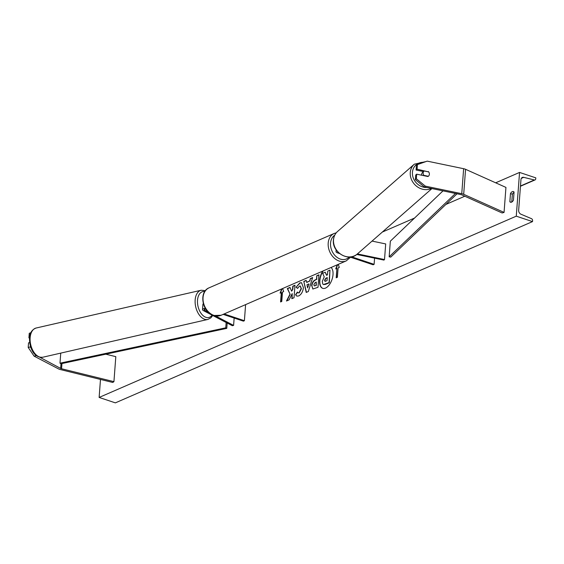 <?xml version="1.0" encoding="UTF-8"?>
<svg xmlns="http://www.w3.org/2000/svg" width="564" height="564" viewBox="0 0 564 564"><rect width="100%" height="100%" fill="white"/><g stroke="black" fill="none" stroke-linecap="round" stroke-linejoin="round"><path stroke-width="0.85" d="M372.036 241.089L385.691 243.93L384.521 259.553L357.407 253.92M338.125 252.27A2.355 0.86 4.3 0 1 337.695 251.826M339.57 253.567L337.653 252.926A4.04 1.473 4.3 0 1 336.01 251.586A4.04 1.473 4.3 0 1 336.821 250.79M349.821 256.994L373.114 264.777L374.108 264.347L351.499 256.789M356.765 254.449L383.908 260.089L384.521 259.553M374.574 258.15L374.108 264.347M428.034 171.78L417.064 169.179L417.409 164.596L416.436 165.449L416.091 170.032L417.064 169.179M415.365 179.62L416.345 178.767L425.319 186.134L424.347 186.987L415.365 179.62L415.71 175.037L416.683 174.177L427.949 176.525A3.363 2.947 48.8 0 0 428.478 176.165A3.363 2.947 48.8 0 0 429.387 174.283A3.363 2.947 48.8 0 0 428.33 171.519M417.409 164.596L427.202 161.135L463.636 168.707A5.386 1.967 4.3 0 1 464.863 169.031A5.386 1.967 4.3 0 1 465.568 169.306L505.943 187.41L504.061 212.409L463.686 194.305A5.386 1.967 4.3 0 0 462.981 194.03A5.386 1.967 4.3 0 0 461.754 193.706L425.319 186.134M424.347 186.987L460.781 194.559A2.693 0.98 4.3 0 1 461.394 194.721A2.693 0.98 4.3 0 1 461.747 194.862L502.122 212.966L504.061 212.409M423.501 171.576L416.091 170.032M416.683 174.177L416.345 178.767M29.652 342.595L28.545 342.841L28.2 347.431L34.094 356.138L58.557 368.912A5.386 1.967 -175.7 0 0 59.565 369.335A5.386 1.967 -175.7 0 0 60.369 369.561L112.744 382.455L113.935 381.652L61.554 368.757A2.693 0.98 -175.7 0 1 61.159 368.644A2.693 0.98 -175.7 0 1 60.651 368.433L35.835 355.13M30.837 332.76L29.265 333.261L28.919 337.843L29.554 337.702M29.265 333.261L30.766 332.915M105.799 354.185L115.81 356.652L113.935 381.652M30.364 346.028L30.294 346.952L28.2 347.431M31.055 348.073L30.294 346.952M29.511 338.153C29.793 332.922 32.007 329.538 36.145 328.015A14.981 9.017 -102.9 0 0 30.139 337.737A14.981 9.017 -102.9 0 0 42.829 357.216C33.53 358.161 29.279 347.079 29.511 338.153L28.919 337.843M34.094 356.138L36.188 355.658M205.324 308.409A4.04 1.473 -175.7 0 0 202.525 309.594A4.04 1.473 -175.7 0 0 203.407 310.616L232.29 325.703L233.602 325.4L234.152 318.054M205.712 309.037A2.355 0.86 -175.7 0 0 204.203 309.721A2.355 0.86 -175.7 0 0 204.718 310.32L208.335 312.202M244.973 304.884L245.573 305.089L244.395 320.712L243.401 321.142L223.147 314.374M244.395 320.712L224.141 313.944M215.469 315.932L233.602 325.4M202.525 309.594L202.92 304.285A4.04 1.473 4.3 0 1 203.322 303.707M428.661 171.907A3.363 2.947 -131.2 0 1 429.387 174.283A3.363 2.947 -131.2 0 1 428.478 176.165A3.363 2.947 -131.2 0 1 428.33 176.285L423.86 175.355A3.363 2.947 -131.2 0 1 423.134 172.979A3.363 2.947 -131.2 0 1 424.043 171.103A3.363 2.947 -131.2 0 1 424.191 170.977L428.661 171.907M421.745 175.235A3.363 2.947 -131.2 0 1 421.668 174.262A3.363 2.947 -131.2 0 1 422.584 172.38L424.043 171.103M322.791 271.072A11.351 6.014 -71.5 0 0 322.707 288.331A11.351 6.014 -71.5 0 0 325.513 288.098A11.351 6.014 -71.5 0 0 332.379 278.256A11.351 6.014 -71.5 0 0 331.068 267.477M514.023 192.373A4.209 2.228 -71.5 0 0 512.366 194.235L510.469 193.607L509.863 201.729A4.209 2.228 -71.5 0 0 510.519 202.229A4.209 2.228 -71.5 0 0 513.437 200.178L514.051 192.049A4.209 2.228 -71.5 0 0 513.388 191.548A4.209 2.228 -71.5 0 0 512.352 191.633A4.209 2.228 -71.5 0 0 510.469 193.607M296.065 287.245L299.794 282.895L301.557 282.74L303.404 287.612C302.91 291.687 301.352 294.457 298.723 295.931L296.883 296.135L295.55 294.789L297.362 292.053L298.152 292.843L298.983 292.758L301.134 288.599L300.252 286.011L299.491 286.082L297.58 288.38L296.065 287.245L300.062 282.98L301.691 282.79M311.624 285.835L311.631 285.8C312.005 282.761 313.26 280.766 315.382 279.814L316.474 279.342L316.742 275.768L318.942 274.809L318.004 287.309L312.823 289.008L311.899 285.892C312.273 282.853 313.528 280.858 315.657 279.906L316.474 279.342M289.903 294.323L286.491 301.007L289.099 299.872L292.215 293.611L291.835 298.687L294.034 297.729L294.979 285.229L292.772 286.188L292.533 289.417L291.616 291.179L289.974 287.4L287.323 288.549L290.171 294.415L286.893 300.831M519.557 172.429L516.271 216.174L532.508 221.603L532.585 220.63A1.685 1.29 66.5 0 0 531.45 218.649L520.924 214.2A3.363 2.573 -113.5 0 1 518.654 210.245L520.96 179.62A3.363 2.573 -113.5 0 1 522.327 177.441A3.363 2.573 -113.5 0 1 523.702 177.343L534.355 179.965A1.685 1.29 66.5 0 0 535.046 179.916A1.685 1.29 66.5 0 0 535.729 178.83L535.8 177.857L519.557 172.429L495.671 182.806M382.35 232.051L414.54 218.064M445.877 204.443L464.792 196.223M100.484 379.438L99.13 397.437L516.271 216.174M337.307 264.763L335.714 268.936L336.905 268.422L336.207 277.798L337.399 277.276L338.104 267.9L339.295 267.385L338.245 264.361M280.872 301.839L281.563 292.681L280.096 293.104L281.69 288.93M282.62 288.528L283.671 291.553L282.479 292.074L281.774 301.444L280.583 301.966L281.288 292.589M306.562 282.338L309.636 280.999L310.362 278.538L312.639 277.551L308.332 291.525L306.224 292.441L303.806 281.394L306.153 280.371L306.83 282.43L309.636 280.999M512.366 194.235L511.781 202.039M99.13 397.437L115.366 402.865L532.508 221.603M511.351 202.229L509.863 201.729M322.298 281.436L324.229 276.839L322.657 273.3L325.202 272.193L326.521 275.288L327.487 274.872L327.776 271.08L329.982 270.121L329.038 282.642L323.44 284.531L322.784 284.044L322.298 281.436M329.982 270.121L329.313 282.733L325.548 284.369L323.581 284.566M325.202 272.193L326.718 275.204M323.257 270.868A11.351 6.014 -71.5 0 0 322.848 288.373M336.905 268.422L336.489 277.671M337.674 264.608L336.081 268.781M280.463 292.949L282.056 288.775M290.044 287.577L287.598 288.641L290.171 294.415M294.958 285.44L293.047 286.272L292.801 289.508L291.616 291.179M292.215 293.611L292.124 298.56M313.845 284.714L314.275 285.899L316.023 285.356L316.27 282.056L315.227 282.508L313.845 284.714M314.416 285.934L316.023 285.356M316.291 285.447L316.27 282.056M316.742 279.434L316.742 275.768M317.017 275.859L318.928 275.028M312.964 289.043L311.899 285.927M297.017 296.178L295.55 294.789M295.825 294.88L297.517 292.307M298.293 292.878L299.258 292.85L301.402 288.726L300.386 286.068M297.623 288.296L296.333 287.33M308.762 283.974L306.992 284.742L307.606 287.894L309.03 284.066L307.606 287.894M309.911 281.091L310.362 278.538M310.637 278.63L312.562 277.791M306.456 292.342L303.806 281.394M304.074 281.478L306.189 280.562M324.533 280.223L325.611 281.224L327.057 280.597L327.282 277.594L325.83 278.221L324.533 280.223L325.068 281.344M324.927 281.316L325.611 281.224M327.268 277.805L326.098 278.313L324.808 280.315M457.037 193.783L390.739 257.121L389.16 256.81L390.337 241.18L443.008 190.865M455.472 193.459L389.16 256.81M60.743 353.113L59.988 363.188L61.004 363.745L226.77 328.368L227.172 323.031M226.157 322.495L225.755 327.818L226.77 328.368M59.988 363.188L225.755 327.818M465.568 169.306L463.686 194.305M463.636 168.707L461.754 193.706M61.948 363.54L61.554 368.757M61.004 363.745L60.651 368.433M204.802 309.206L204.718 310.32M334.713 235.202A13.296 10.18 66.5 0 0 330.934 247.857A13.296 10.18 66.5 0 0 340.311 259.073A13.296 10.18 66.5 0 0 349.215 257.015M339.197 261.061A14.981 11.463 -113.5 0 1 328.431 247.441A14.981 11.463 -113.5 0 1 334.276 233.425L209.131 287.802A14.981 11.463 66.5 0 0 203.287 301.825A14.981 11.463 66.5 0 0 214.052 315.445A14.981 11.463 66.5 0 0 221.067 315.276L346.211 260.899A14.981 11.463 -113.5 0 1 339.197 261.061M423.832 162.319A13.296 11.654 48.8 0 0 412.439 172.344A13.296 11.654 48.8 0 0 426.877 187.509M431.411 188.454A14.981 13.127 -131.2 0 1 416.881 186.48A14.981 13.127 -131.2 0 1 410.268 172.556A14.981 13.127 -131.2 0 1 414.314 164.187L337.575 231.466A14.981 13.127 48.8 0 0 333.528 239.827A14.981 13.127 48.8 0 0 341.629 254.759A14.981 13.127 48.8 0 0 357.322 253.99L431.946 188.566M520.48 186L534.355 179.965M521.319 178.379L523.702 177.343M212.092 315.149A13.296 8.009 -102.9 0 1 202.441 315.022A13.296 8.009 -102.9 0 1 197.52 300.21A13.296 8.009 -102.9 0 1 204.774 291.525M36.145 328.015L201.165 290.241A14.981 9.017 77.1 0 0 195.158 299.956A14.981 9.017 77.1 0 0 207.848 319.443L210.873 317.856L212.748 315.495M336.137 249.852L336.01 251.586M336.271 232.805L334.276 233.425M221.067 315.276L213.636 315.48C202.18 312.329 198.45 291.814 209.131 287.802M350.526 257.233L346.211 260.899M425.961 161.572L414.314 164.187M357.322 253.99C348.742 262.366 331.815 252.291 333.416 240.031C333.712 236.556 335.101 233.7 337.575 231.466M520.459 186.254L535.046 179.916M42.829 357.216L207.848 319.443M205.423 290.643L201.165 290.241"/></g></svg>
